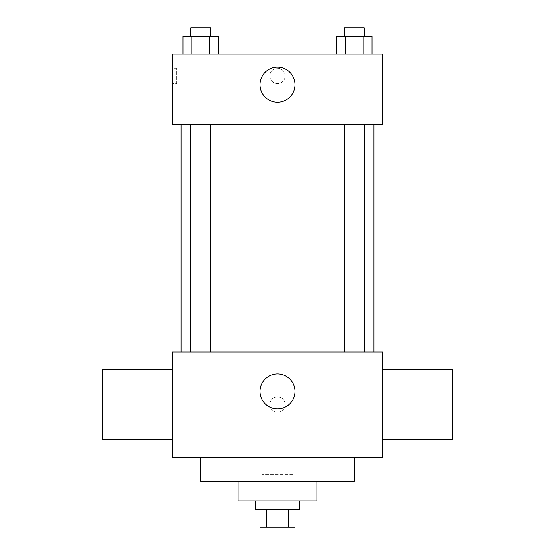 <?xml version="1.0" encoding="UTF-8"?>
<svg xmlns="http://www.w3.org/2000/svg" width="555" height="555" viewBox="0 0 555 555"><rect width="100%" height="100%" fill="white"/><g stroke="black" fill="none" stroke-linecap="round" stroke-linejoin="round"><path stroke-width="0.42" stroke-dasharray="2.77 2.08" d="M292.839 474.671L262.161 474.671L292.839 474.671L292.839 527.25L262.161 527.25L292.839 527.25M266.261 527.25L259.976 527.25L259.976 509.726L266.261 509.726L266.261 527.25L295.024 527.25L295.024 509.726L288.739 509.726L288.739 527.25M266.261 509.726L259.976 509.726M288.739 509.726L295.024 509.726M255.591 509.726L299.409 509.726M238.067 500.964L316.933 500.964M200.841 481.24L354.159 481.24M277.5 457.147L200.841 457.147L277.5 457.147M172.341 457.147L382.659 457.147L382.659 351.988L172.341 351.988L172.341 457.147M277.5 396.901A7.666 7.666 0 0 0 270.861 408.397A7.666 7.666 0 0 0 284.139 408.397A7.666 7.666 0 0 0 277.5 396.901A7.666 7.666 0 0 1 284.139 408.397A7.666 7.666 0 0 1 270.861 408.397A7.666 7.666 0 0 1 277.5 396.901M354.263 351.988L364.115 351.988L354.263 351.988M210.588 351.988L190.885 351.988L210.588 351.988L190.885 351.988L210.588 351.988L210.588 124.147L190.885 124.147L210.588 124.147M277.5 351.988L373.897 351.988L277.5 351.988M382.659 404.567L382.659 369.512L382.659 404.567M172.341 404.567L172.341 369.512L172.341 404.567M259.976 391.421A17.524 17.524 0 0 0 286.262 406.6A17.524 17.524 0 0 0 286.262 376.241A17.524 17.524 0 0 0 259.976 391.421M452.762 439.615L452.762 369.512M102.238 369.512L102.238 439.615M277.5 124.147L373.897 124.147L277.5 124.147M354.263 124.147L364.115 124.147L354.263 124.147M172.341 124.147L382.659 124.147L382.659 54.036L172.341 54.036L172.341 124.147M285.166 75.945A7.666 7.666 0 0 0 273.664 69.306A7.666 7.666 0 0 0 273.664 82.591A7.666 7.666 0 0 0 285.166 75.945A7.666 7.666 0 0 0 273.664 69.306A7.666 7.666 0 0 0 273.664 82.591A7.666 7.666 0 0 0 285.166 75.945M183.025 54.036L183.025 36.512L191.877 36.512L191.877 54.036L183.025 54.036L218.441 54.036L183.025 54.036L218.441 54.036L183.025 54.036L218.441 54.036L183.025 54.036L191.877 54.036L191.877 36.512L218.441 36.512L209.589 36.512L209.589 54.036L209.589 36.512L183.025 36.512L218.441 36.512L218.441 54.036M336.559 54.036L336.559 36.512L345.411 36.512L345.411 54.036L336.559 54.036L371.975 54.036L336.559 54.036L371.975 54.036L336.559 54.036L371.975 54.036L336.559 54.036L345.411 54.036L345.411 36.512L371.975 36.512L363.123 36.512L363.123 54.036L363.123 36.512L336.559 36.512L371.975 36.512L371.975 54.036M172.341 83.618L172.341 68.279L172.341 83.618L176.761 83.618L176.761 68.279L176.761 83.618M382.659 68.279L382.659 83.618L382.652 68.279M295.024 84.714A17.524 17.524 0 0 1 268.738 99.886A17.524 17.524 0 0 1 268.738 69.535A17.524 17.524 0 0 1 295.024 84.714M364.115 36.512L344.412 36.512L364.115 36.512L344.412 36.512L364.115 36.512L364.115 27.75L344.412 27.75L364.115 27.75L344.412 27.75L344.412 36.512M210.588 36.512L190.885 36.512L210.588 36.512L190.885 36.512L210.588 36.512L210.588 27.75L190.885 27.75L210.588 27.75L190.885 27.75L190.885 36.512M363.123 36.512L363.123 54.036M345.411 36.512L345.411 54.036M209.589 36.512L209.589 54.036M191.877 36.512L191.877 54.036M262.161 527.25L262.161 474.671M190.885 124.147L190.885 351.988M344.412 124.147L344.412 351.988M364.115 124.147L364.115 351.988M176.761 68.279L172.341 68.279"/><path stroke-width="0.83" d="M288.739 509.726L288.739 527.25L259.976 527.25L259.976 509.726M288.739 527.25L295.024 527.25L295.024 509.726M299.409 500.964L299.409 509.726L255.591 509.726L255.591 500.964M266.261 509.726L266.261 527.25M316.933 481.24L316.933 500.964L238.067 500.964L238.067 481.24M354.159 457.147L354.159 481.24L200.841 481.24L200.841 457.147M382.659 457.147L172.341 457.147L172.341 351.988L382.659 351.988L382.659 457.147M259.976 391.421A17.524 17.524 0 0 1 286.262 376.241A17.524 17.524 0 0 1 286.262 406.6A17.524 17.524 0 0 1 259.976 391.421M382.659 369.512L452.762 369.512L452.762 439.615L382.659 439.615M172.341 439.615L102.238 439.615L102.238 369.512L172.341 369.512M382.659 124.147L172.341 124.147L172.341 54.036L382.659 54.036L382.659 124.147M295.024 84.714A17.524 17.524 0 0 1 268.738 99.886A17.524 17.524 0 0 1 268.738 69.535A17.524 17.524 0 0 1 295.024 84.714M371.975 54.036L371.975 36.512L336.559 36.512L336.559 54.036M363.123 36.512L363.123 54.036M345.411 36.512L345.411 54.036M344.412 36.512L344.412 27.75L364.115 27.75L364.115 36.512M218.441 54.036L218.441 36.512L183.025 36.512L183.025 54.036M209.589 36.512L209.589 54.036M191.877 36.512L191.877 54.036M190.885 36.512L190.885 27.75L210.588 27.75L210.588 36.512M181.103 124.147L181.103 351.988M373.897 124.147L373.897 351.988M364.115 351.988L364.115 124.147M344.412 351.988L344.412 124.147M190.885 124.147L190.885 351.988M210.588 124.147L210.588 351.988"/></g></svg>
